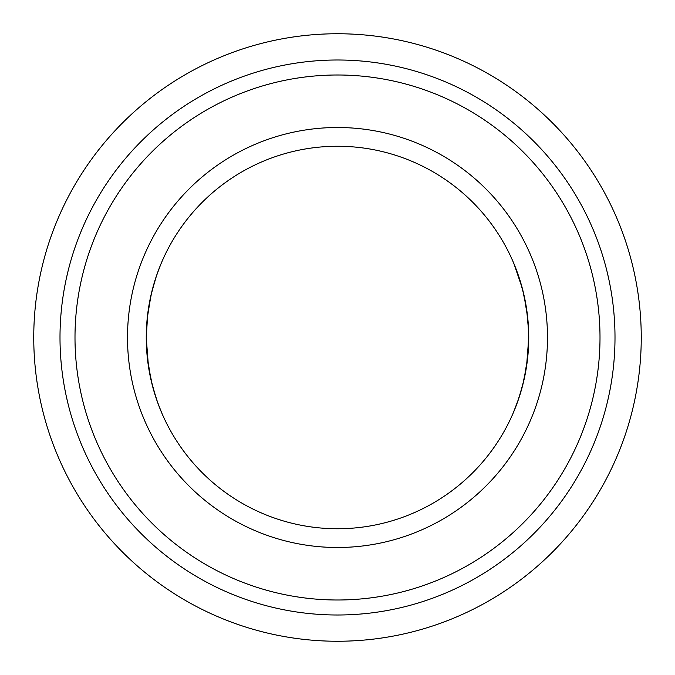 <?xml version="1.0" encoding="UTF-8"?>
<svg xmlns="http://www.w3.org/2000/svg" width="675" height="675" viewBox="0 0 675 675"><rect width="100%" height="100%" fill="white"/><g stroke="black" fill="none" stroke-linecap="round" stroke-linejoin="round"><path stroke-width="1.01" d="M641.25 337.5A303.75 303.75 0 0 0 337.5 33.75A303.75 303.75 0 0 0 33.75 337.5A303.75 303.75 0 0 0 337.5 641.25A303.75 303.75 0 0 0 641.25 337.5M337.5 33.75A303.75 303.75 0 0 0 33.75 337.5A303.75 303.75 0 0 0 337.5 641.25A303.75 303.75 0 0 0 641.25 337.5A303.75 303.75 0 0 0 337.5 33.75M337.5 615.001A277.501 277.501 0 0 0 577.825 198.754A277.501 277.501 0 0 0 97.175 198.754A277.501 277.501 0 0 0 337.5 615.001M68.074 271.038L66.42 278.159M68.074 403.962L66.42 396.841M606.926 403.962L608.58 396.841M606.926 271.038L608.58 278.159M337.5 599.999A262.499 262.499 0 0 0 564.832 206.246A262.499 262.499 0 0 0 110.168 206.246A262.499 262.499 0 0 0 337.5 599.999M127.499 337.5A210.001 210.001 0 0 0 442.496 519.362A210.001 210.001 0 0 0 442.496 155.638A210.001 210.001 0 0 0 127.499 337.5M159.975 408.653L155.967 397.702L151.006 379.873L147.175 356.316L146.247 337.5A191.253 191.253 0 0 0 433.122 503.128A191.253 191.253 0 0 0 433.122 171.872A191.253 191.253 0 0 0 146.247 337.5L148.441 366.348L152.618 386.429L157.596 402.384L161.57 412.501M515.025 266.347L519.033 277.298L523.994 295.127L527.825 318.684L528.753 337.5L526.559 366.348L522.383 386.429L517.404 402.384L513.43 412.501L519.033 397.702L523.994 379.873L527.825 356.316L528.652 331.493L526.559 308.652L522.383 288.571L513.937 263.689M159.975 266.347L155.967 277.298L151.006 295.127L147.175 318.684L146.256 337.5L147.741 313.698L151.597 292.604L156.558 275.56L160.574 264.878"/></g></svg>

